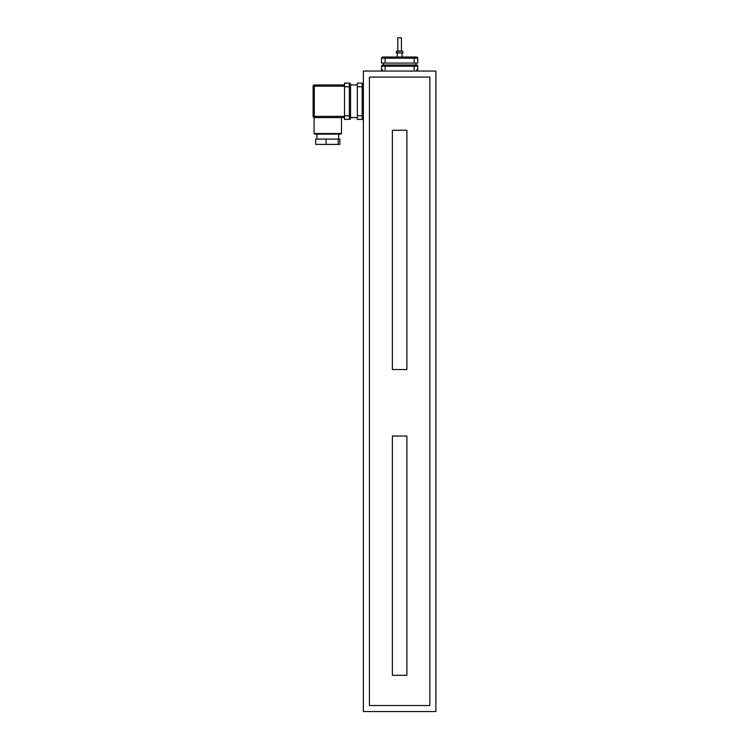 <?xml version="1.0" encoding="UTF-8"?>
<svg xmlns="http://www.w3.org/2000/svg" width="749" height="749" viewBox="0 0 749 749"><rect width="100%" height="100%" fill="white"/><g stroke="black" fill="none" stroke-linecap="round" stroke-linejoin="round"><path stroke-width="1.12" d="M415.948 63.066L415.948 66.212L415.948 63.066M383.319 63.066L383.319 66.212L383.319 63.066M381.513 71.043A1.208 1.208 0 0 1 382.72 69.835A1.208 1.208 0 0 0 381.513 71.043L381.513 66.212A1.208 1.208 0 0 1 382.72 65.004L385.136 65.004L385.136 69.835M416.556 69.835A1.208 1.208 0 0 1 417.764 71.043L417.764 66.212L381.513 66.212A1.208 1.208 0 0 1 382.72 65.004M417.764 58.235A1.208 1.208 0 0 0 416.556 57.027L382.72 57.027A1.208 1.208 0 0 0 381.513 58.235L381.513 63.066L417.764 63.066L417.764 58.235L381.513 58.235A1.208 1.208 0 0 1 382.72 57.027M363.377 711.55L363.377 71.043L435.89 71.043L435.89 711.55L435.89 71.043L363.377 71.043L363.377 711.55L435.89 711.55L363.377 711.55M429.851 77.091L429.851 705.511L369.426 705.511L369.426 77.091L429.851 77.091L429.851 705.511L369.426 705.511L369.426 77.091L429.851 77.091M406.885 675.298L392.382 675.298L392.382 436.012L406.885 436.012L406.885 675.298L392.382 675.298L392.382 436.012L406.885 436.012L406.885 675.298M406.885 369.547L406.885 130.26L392.382 130.26L392.382 369.547L406.885 369.547L406.885 130.26L392.382 130.26L392.382 369.547L406.885 369.547M326.087 144.398L315.666 144.398L315.666 139.089L326.087 139.089L326.087 144.398L339.877 144.398L339.877 139.089L338.192 139.089L338.192 144.398M338.192 139.089L326.087 139.089M341.478 117.818L341.478 133.528L314.074 133.528L314.074 117.752L313.11 116.385A1.208 1.208 0 0 0 314.318 117.574L341.713 117.574L314.112 117.556L313.11 116.367L313.11 86.154L313.11 116.367A1.208 1.208 0 0 0 314.318 117.574L344.531 117.574M314.074 133.528L314.683 134.127L340.87 134.127L341.478 133.528M316.902 139.089L316.902 134.127L327.772 134.127M313.11 86.154A1.208 1.208 0 0 1 314.318 84.946L314.318 86.154L313.11 86.154A1.208 1.208 0 0 1 314.318 84.946L344.531 84.946M357.339 117.574L350.569 117.574L350.569 84.946L357.339 84.946M344.531 86.753L350.569 86.753L350.569 84.337A1.208 1.208 0 0 0 349.362 83.13L344.531 83.13L344.531 119.391L349.362 119.391L349.362 83.13A1.208 1.208 0 0 1 350.569 84.337M349.362 119.391A1.208 1.208 0 0 0 350.569 118.173L350.569 115.758L344.531 115.758M363.377 86.753L362.17 86.753L362.17 119.391A1.208 1.208 0 0 0 363.377 118.173A1.208 1.208 0 0 1 362.17 119.391A1.208 1.208 0 0 0 363.377 118.173A1.208 1.208 0 0 1 362.17 119.391L357.339 119.391L357.339 83.13L362.17 83.13A1.208 1.208 0 0 1 363.377 84.337A1.208 1.208 0 0 0 362.17 83.13L362.17 86.753L357.339 86.753M401.445 51.11L401.445 37.815L397.822 37.815L397.822 51.11M401.445 37.815L397.822 37.815M396.736 51.11L402.531 51.11L402.906 52.318M396.371 52.318L396.371 51.466L402.531 51.11M402.962 52.318L402.962 52.917L396.315 52.917L396.315 52.318M402.054 57.027L402.054 52.917L402.054 57.027M416.556 65.004A1.208 1.208 0 0 1 417.764 66.212A1.208 1.208 0 0 0 416.556 65.004L385.136 65.004M414.141 65.004L414.141 69.835M385.136 57.027L385.136 63.066M414.141 63.066L414.141 57.027M344.531 86.154L314.318 86.154L314.318 116.367L344.531 116.367M313.11 116.367L314.318 116.367L314.318 117.574M363.377 115.758L357.339 115.758M397.223 52.917L397.223 57.027L397.223 52.917M338.651 139.089L338.651 134.127"/></g></svg>
